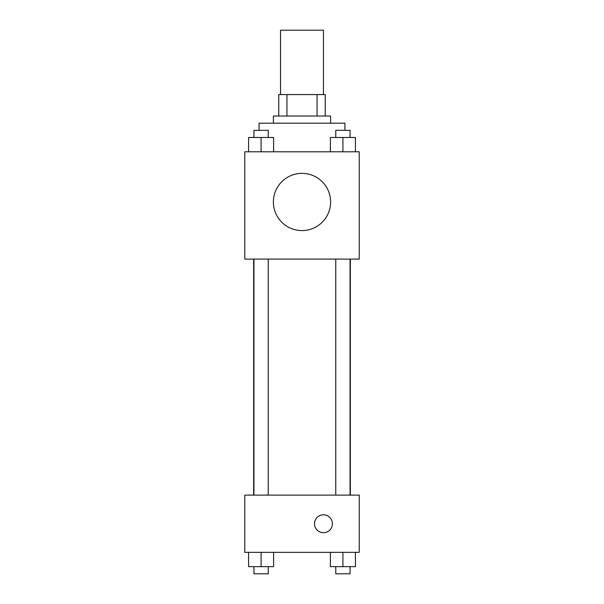 <?xml version="1.0" encoding="UTF-8"?>
<svg xmlns="http://www.w3.org/2000/svg" width="604" height="604" viewBox="0 0 604 604"><rect width="100%" height="100%" fill="white"/><g stroke="black" fill="none" stroke-linecap="round" stroke-linejoin="round"><path stroke-width="0.91" d="M323.457 94.571L323.457 30.2L280.543 30.2L280.543 94.571M286.945 116.028L286.945 94.571L278.754 94.571L278.754 116.028L278.754 94.571M286.945 94.571L325.246 94.571L325.246 116.028M317.055 116.028L317.055 94.571M273.393 123.186L273.393 116.028L330.607 116.028L330.607 123.186M344.914 130.336L344.914 123.186L259.086 123.186L259.086 130.336M244.779 151.793L359.221 151.793L359.221 259.086L244.779 259.086L244.779 151.793M302 230.585A28.607 28.607 0 0 1 277.221 187.67A28.607 28.607 0 0 1 326.779 187.67A28.607 28.607 0 0 1 302 230.585M244.779 495.121L359.221 495.121L359.221 552.343L244.779 552.343L244.779 495.121M323.457 532.675A8.939 8.939 0 0 1 315.718 519.259A8.939 8.939 0 0 1 331.203 519.259A8.939 8.939 0 0 1 323.457 532.675M330.396 552.343L330.396 566.65L355.431 566.65L355.431 552.343L355.431 566.65M342.913 566.65L342.913 552.343M350.063 566.65L350.063 573.8L335.764 573.8L335.764 566.65M248.569 552.343L248.569 566.65L273.604 566.65L273.604 552.343L273.604 566.65M261.087 566.65L261.087 552.343M268.236 566.65L268.236 573.8L253.937 573.8L253.937 566.65M330.396 151.793L330.396 137.493L355.431 137.493L355.431 151.793L355.431 137.493M342.913 151.793L342.913 137.493M350.063 137.493L350.063 130.336L335.764 130.336L335.764 137.493M248.569 151.793L248.569 137.493L273.604 137.493L273.604 151.793L273.604 137.493M261.087 151.793L261.087 137.493M268.236 137.493L268.236 130.336L253.937 130.336L253.937 137.493M350.35 495.121L350.35 259.086M253.65 495.121L253.65 259.086M335.764 259.086L335.764 495.121M350.063 259.086L350.063 495.121M268.236 495.121L268.236 259.086M253.937 495.121L253.937 259.086"/></g></svg>
